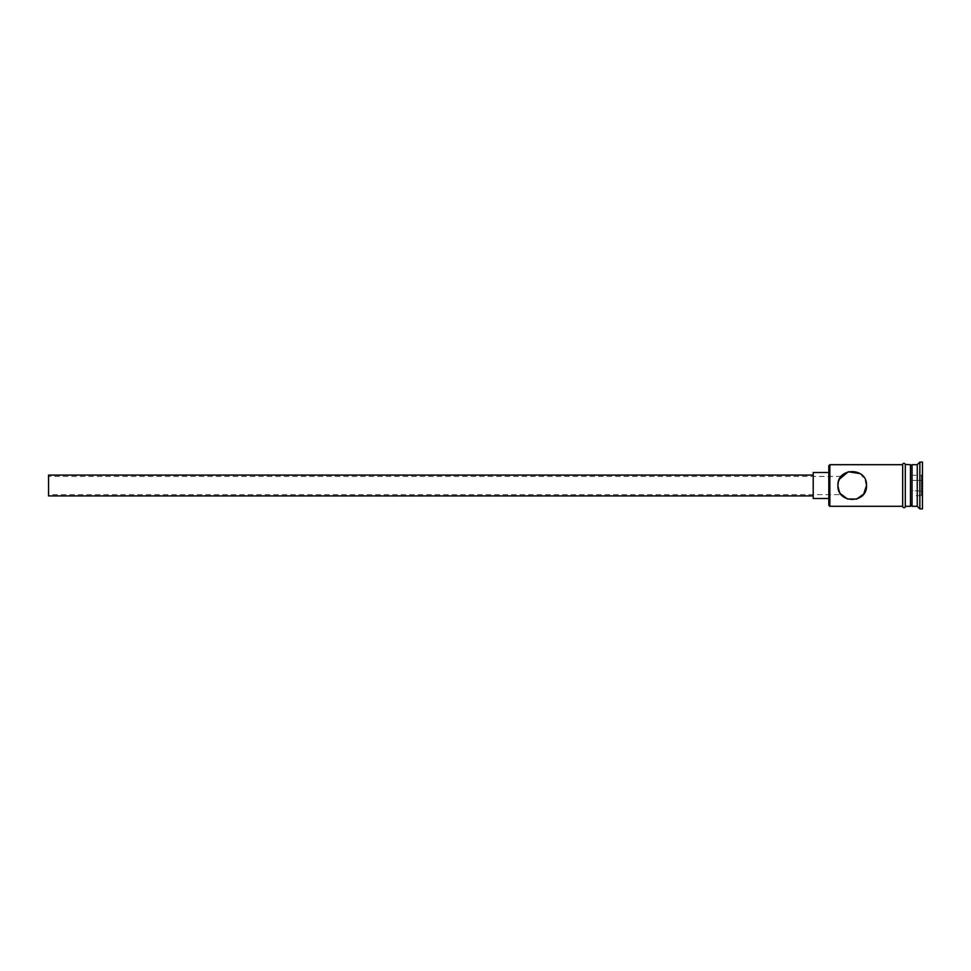 <?xml version="1.0" encoding="UTF-8"?>
<svg xmlns="http://www.w3.org/2000/svg" width="971" height="971" viewBox="0 0 971 971"><rect width="100%" height="100%" fill="white"/><g stroke="black" fill="none" stroke-linecap="round" stroke-linejoin="round"><path stroke-width="0.73" stroke-dasharray="4.86 3.64" d="M828.821 465.728L828.821 505.272M829.853 506.304L829.853 464.696M48.55 475.098L48.55 495.902M838.289 482.284L838.665 480.961M839.235 479.516L838.131 483.073M813.213 472.501L813.213 498.499M837.924 485.5C841.372 497.261 841.372 497.261 837.924 485.5L839.345 479.273M860.209 473.63L865.549 480.281M910.482 506.304L910.482 464.696M912.048 506.304L912.048 464.696M917.243 506.304L917.243 464.696M919.853 508.913L919.853 462.087M840.522 493.729L838.713 490.197M902.678 464.429L902.678 506.571M905.288 506.304L905.288 464.696L905.288 506.304M922.45 508.913L922.45 462.087M828.821 485.5L828.821 472.501L828.821 485.5M922.45 474.091L922.45 496.909L922.45 474.091L921.406 475.292L921.406 495.708L921.406 475.292L912.048 475.292L912.048 480.39L921.406 480.39L912.048 480.39L912.048 490.61L922.45 491.205L912.048 490.61L912.048 495.708L921.406 495.708L922.45 496.909M902.678 485.5L902.678 464.696L902.678 485.5M838.313 488.801L841.189 494.603L48.55 494.603L48.55 485.5L48.55 494.603M813.213 485.5L813.213 475.098L813.213 485.5M912.048 495.708L912.048 475.292M922.45 479.795L921.406 480.39L922.45 479.795M841.189 476.397L48.55 476.397"/><path stroke-width="1.46" d="M829.853 506.304L828.821 505.272L828.821 465.728L829.853 464.696L829.853 506.304L902.678 506.304M837.924 485.366L838.289 482.284M838.665 480.961L840.291 477.623M840.522 477.283L839.235 479.516M838.131 483.073L837.924 485.5C837.063 503.973 867.382 503.998 866.533 485.5C867.37 467.002 837.051 467.039 837.924 485.5L838.313 488.801M813.213 495.902L48.55 495.902L48.55 475.098L813.213 475.098M828.821 498.499L813.213 498.499L813.213 472.501L828.821 472.501M839.345 479.273L848.278 471.748L860.209 473.63M865.549 480.281L866.533 485.5L863.68 494.069L856.592 499.118L847.452 498.985L840.522 493.729M910.482 466.25L912.048 464.696L912.048 506.304L917.243 506.304L919.853 508.913L922.45 508.913L922.45 462.087L919.853 462.087L919.853 508.913M912.048 464.696L917.243 464.696L917.243 506.304M838.713 490.197L837.924 485.5M905.288 464.696L905.288 506.304L910.482 506.304L910.482 464.696L905.288 464.429L905.288 506.304M905.288 506.571C906.04 506.097 904.195 509.387 902.678 506.571L902.678 464.429C901.925 464.915 903.758 461.613 905.288 464.429M910.482 504.75L912.048 506.304M829.853 464.696L902.678 464.696M917.243 464.696L919.853 462.087"/></g></svg>
